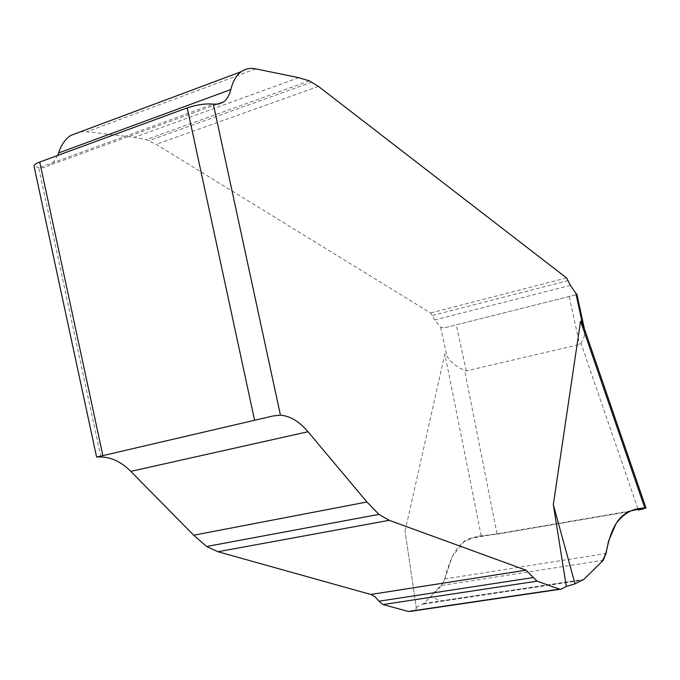 <?xml version="1.0" encoding="UTF-8"?>
<svg xmlns="http://www.w3.org/2000/svg" width="680" height="680" viewBox="0 0 680 680"><rect width="100%" height="100%" fill="white"/><g stroke="black" fill="none" stroke-linecap="round" stroke-linejoin="round"><path stroke-width="0.51" stroke-dasharray="3.4 2.55" d="M416.415 608.711L405.076 531.071L416.415 608.711L410.524 611.362M57.672 155.456L53.873 161.738L47.88 166.311L43.928 167.577L39.618 167.892L34.026 166.099M444.848 327.692L576.802 294.593L444.848 327.692L440.64 327.284L434.741 319.94L430.559 312.97L156.17 144.339L146.217 139.663L134.462 137.317L86.904 131.767L80.427 131.801M405.076 531.071L444.856 353.898L446.87 356.074C450.746 362.262 456.662 367.038 464.618 370.387L466.259 370.914L579.632 344.497L580.924 343.247C584.069 338.419 585.302 333.94 584.596 329.8L583.992 327.624M637.874 508.75L580.924 343.247M416.058 607.495L423.767 603.475L441.754 585.429L444.694 578.969C450.56 555.594 458.881 542.096 469.659 538.466L481.227 535.933L497.088 534.183L464.618 370.387M481.227 535.933L444.856 353.898M423.767 603.475L583.78 579.479L440.988 600.89L430.525 596.692L443.649 582.394L452.158 556.707L463.845 541.9L476.748 536.375L500.055 533.673L629.68 511.496L497.088 534.183M100.903 456.943L38.717 167.832L213.325 104.133M440.64 327.284L446.87 356.074M466.259 370.914L456.365 325.219M569.313 296.905L579.632 344.497M570.443 285.379L434.741 319.94M568.344 280.585L432.523 315.435M566.542 277.933L430.559 312.97M318.461 86.428L156.17 144.339M311.942 82.11L149.056 140.649M309.366 80.886L146.217 139.663M298.732 77.69L134.462 137.317M255.689 68.859L86.904 131.767M410.686 611.294L561.459 589.016M444.694 578.969L606.008 553.503M441.754 585.429L603.236 560.294M422.909 604.104L582.828 580.15M584.604 329.791L584.375 328.738M583.822 327.123L583.287 325.567M217.013 104.295L50.048 165.104M561.323 589.084L560.065 589.271M468.86 538.637L631.847 510.723"/><path stroke-width="1.02" d="M560.065 589.271L410.524 611.362L408.408 611.456L383.036 604.545L378.99 601.205L375.062 596.785L371.433 594.652L217.949 551.726L206.626 546.49L193.698 535.228L130.798 471.367C121.524 462.06 111.562 457.249 100.903 456.943L96.883 457.011L273.113 415.956L96.883 457.011M80.427 131.801L70.737 135.422C65.237 139.102 61.183 144.951 58.582 152.966L57.672 155.456M241.204 71.706C236.351 75.267 232.892 81.218 230.826 89.556C229.44 95.242 227.001 99.365 223.525 101.923L218.79 104.031L213.325 104.133L280.44 415.174C290.096 415.93 299.285 421.455 307.998 431.732L366.936 501.985L378.938 514.386L389.249 520.319L525.997 570.18L537.072 581.154L559.487 589.126L561.323 589.084L566.338 586.457L553.308 504.662L580.575 321.173L582.394 323.519L575.841 293.293L570.443 285.379L566.542 277.933L318.461 86.428L309.366 80.886L298.732 77.69L255.689 68.859C250.266 67.762 245.438 68.714 241.204 71.706L70.737 135.422M213.325 104.133C205.734 103.403 197.038 104.652 187.23 107.882L39.737 162.044C35.76 163.54 33.855 164.892 34.026 166.099L96.585 456.994M280.44 415.174L273.113 415.956M576.912 294.338L575.841 293.293M583.992 327.624L582.394 323.519M637.874 508.75L638.316 510.017L646 508.011L644.767 507.892L580.575 321.173M638.316 510.017L642.787 509.133C645.728 507.935 644.334 507.764 638.596 508.606C630.13 509.94 622.625 514.93 616.054 523.575L608.337 541.586C607.163 550.231 604.919 557.005 601.596 561.909L583.78 579.479L575.034 583.822L553.308 504.662M644.767 507.892L631.193 510.816C618.749 514.777 610.351 529.006 606.008 553.503L603.236 560.294L583.78 579.479M575.034 583.822L566.338 586.457M206.626 546.49L378.938 514.386M254.532 419.951L187.23 107.882M39.737 162.044L102.825 455.319M230.826 89.556L58.582 152.966M408.408 611.456L559.487 589.126M383.036 604.545L537.072 581.154M378.99 601.205L533.409 577.524M370.821 594.456L525.997 570.18M217.949 551.726L389.249 520.319M193.698 535.228L366.936 501.985M130.798 471.367L307.998 431.732M584.375 328.738L576.861 294.117M645.932 507.824L583.822 327.123M223.525 101.923L217.013 104.295"/></g></svg>
